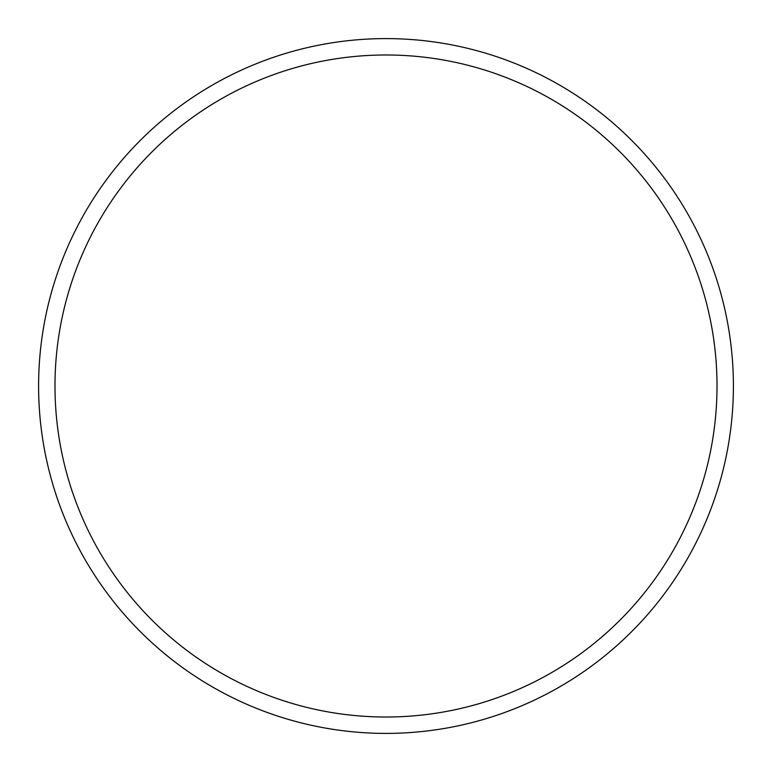 <?xml version="1.0" encoding="UTF-8"?>
<svg xmlns="http://www.w3.org/2000/svg" width="772" height="772" viewBox="0 0 772 772"><rect width="100%" height="100%" fill="white"/><g stroke="black" fill="none" stroke-linecap="round" stroke-linejoin="round"><path stroke-width="1.16" d="M386 717.014A331.014 331.014 0 0 0 717.014 386A331.014 331.014 0 0 0 386 54.986A331.014 331.014 0 0 0 54.986 386A331.014 331.014 0 0 0 386 717.014M386 38.6A347.4 347.4 0 0 1 733.4 386A347.4 347.4 0 0 1 386 733.4A347.4 347.4 0 0 1 38.6 386A347.4 347.4 0 0 1 386 38.6"/></g></svg>
